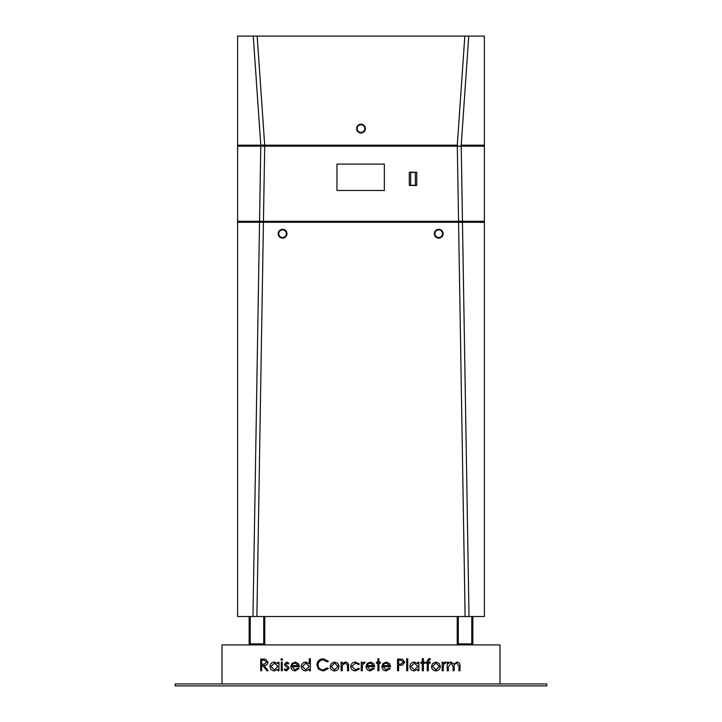 <?xml version="1.0" encoding="UTF-8"?>
<svg xmlns="http://www.w3.org/2000/svg" width="722" height="722" viewBox="0 0 722 722"><rect width="100%" height="100%" fill="white"/><g stroke="black" fill="none" stroke-linecap="round" stroke-linejoin="round"><path stroke-width="1.08" d="M434.924 233.711A3.809 3.809 0 0 0 438.732 237.511A3.809 3.809 0 0 0 442.541 233.711A3.809 3.809 0 0 0 438.732 229.903A3.809 3.809 0 0 0 434.924 233.711M434.346 233.711A4.386 4.386 0 0 0 438.732 238.098A4.386 4.386 0 0 0 443.118 233.711A4.386 4.386 0 0 0 438.732 229.316A4.386 4.386 0 0 0 434.346 233.711M278.764 233.711A3.809 3.809 0 0 0 282.564 237.511A3.809 3.809 0 0 0 286.372 233.711A3.809 3.809 0 0 0 282.564 229.903A3.809 3.809 0 0 0 278.764 233.711M278.178 233.711A4.386 4.386 0 0 0 282.564 238.098A4.386 4.386 0 0 0 286.959 233.711A4.386 4.386 0 0 0 282.564 229.316A4.386 4.386 0 0 0 278.178 233.711M357.191 128.579A3.809 3.809 0 0 0 361 132.388A3.809 3.809 0 0 0 364.809 128.579A3.809 3.809 0 0 0 361 124.78A3.809 3.809 0 0 0 357.191 128.579M356.614 128.579A4.386 4.386 0 0 0 361 132.974A4.386 4.386 0 0 0 365.386 128.579A4.386 4.386 0 0 0 361 124.193A4.386 4.386 0 0 0 356.614 128.579M336.966 164.093L336.966 190.473L384.339 190.473L384.339 164.093L336.966 164.093M237.61 146.142L264.694 146.142L263.449 221.302L458.551 221.302L457.306 146.142L461.214 146.142L260.786 146.142L259.541 221.302L237.61 221.302L237.61 145.167L260.786 145.167L253.26 36.1L237.61 36.1L237.61 145.167M484.39 145.167L461.214 145.167L468.74 36.1L484.39 36.1L484.39 146.142L461.214 146.142L462.459 221.302L484.39 221.302L484.39 616.516L469.011 616.516L462.468 222.277L484.39 222.277M484.39 146.142L484.39 221.302M462.459 221.302L458.551 221.302M263.449 221.302L259.541 221.302M409.311 172.206L409.311 185.482L416.72 185.482L416.72 172.206L409.311 172.206M256.888 616.516L263.431 222.277L458.569 222.277L465.112 616.516L237.61 616.516L237.61 222.277L259.532 222.277L252.989 616.516M264.766 616.516L264.766 644.927M250.218 616.516L250.218 643.871L263.72 643.871L263.72 616.516M249.162 616.516L249.162 644.927M237.61 222.277L237.61 221.302M457.234 616.516L457.234 644.927M472.838 616.516L472.838 644.927M471.782 616.516L471.782 643.871L458.28 643.871L458.28 616.516M286.697 662.038L288.881 663.256L288.168 663.987L286.697 663.094L285.587 664.24L288.638 667.101L289.035 668.419L286.526 670.891L284.08 669.736L284.775 668.942L286.472 669.845L287.988 668.464L284.919 665.603L284.531 664.285L286.697 662.038M280.777 659.493L281.751 658.59L282.735 659.493L281.751 660.386L280.777 659.493M295.009 669.845L298.159 668.04L299.088 668.536L295.136 670.891C292.473 670.666 291.038 669.204 290.84 666.487L291.823 663.635L295.163 662.038L298.61 663.726L299.54 666.695L291.887 666.695L295.009 669.845M323.248 658.735L328.357 661.19L327.436 661.884L323.185 659.935C320.045 660.152 318.321 661.812 318.005 664.899C318.33 668.021 320.081 669.673 323.257 669.845L327.436 667.895L328.357 668.59L323.266 671.045L318.438 668.996L316.949 664.827C317.319 661.027 319.422 658.996 323.248 658.735M341.118 670.747L341.118 662.191L342.165 662.191L342.165 663.735L345.423 662.038C347.778 662.417 348.843 663.861 348.618 666.379L348.618 670.747L347.571 670.747L347.444 664.772L345.233 663.094L342.327 665.359L342.165 670.747L341.118 670.747M361.226 670.747L361.226 662.191L362.273 662.191L362.273 663.446L364.366 662.038L365.278 662.336L362.462 664.935L362.273 670.747L361.226 670.747M377.886 662.191L377.886 658.735L378.933 658.735L378.933 662.191L380.44 662.191L380.44 663.238L378.933 663.238L378.933 670.747L377.886 670.747L377.886 663.238L376.388 663.238L376.388 662.191L377.886 662.191M397.551 670.747L397.551 659.042L402.506 659.213L404.753 662.173L402.416 665.152L398.598 665.341L398.598 670.747L397.551 670.747M417.812 662.191L418.859 662.191L418.859 670.747L417.812 670.747L417.812 669.267L414.311 670.891C411.594 670.648 410.105 669.159 409.852 666.442C410.132 663.744 411.63 662.273 414.347 662.038L417.812 663.771L417.812 662.191M428.985 658.59L430.267 658.807L430.267 659.899L429.202 659.637L428.317 662.191L430.113 662.191L430.113 663.238L428.317 663.238L428.317 670.747L427.262 670.747L427.262 663.238L426.061 663.238L426.061 662.191L427.262 662.191L427.262 660.82L428.985 658.59M442.126 670.747L442.126 662.191L443.173 662.191L443.173 663.446L445.257 662.038L446.178 662.336L443.362 664.935L443.173 670.747L442.126 670.747M499.994 683.951L499.994 644.927L222.006 644.927L222.006 683.951M447.225 670.747L447.225 662.191L448.272 662.191L448.272 663.671L449.463 662.471L451.223 662.038L453.948 664.105L457.089 662.038C459.237 662.426 460.203 663.78 459.986 666.108L459.986 670.747L458.93 670.747L458.93 666.108L456.9 663.094C454.761 663.599 453.831 665.043 454.129 667.417L454.129 670.747L453.082 670.747L453.082 666.397L451.042 663.094L448.272 667.146L448.272 670.747L447.225 670.747M432.64 663.455L435.898 662.038L439.147 663.446L440.321 666.487C440.077 669.195 438.597 670.666 435.898 670.891C433.191 670.675 431.72 669.204 431.467 666.487L432.64 663.455M422.307 662.191L422.307 658.735L423.363 658.735L423.363 662.191L424.861 662.191L424.861 663.238L423.363 663.238L423.363 670.747L422.307 670.747L422.307 663.238L420.809 663.238L420.809 662.191L422.307 662.191M406.703 670.747L406.703 658.735L407.75 658.735L407.75 670.747L406.703 670.747M386.108 669.845L389.257 668.04L390.196 668.536L386.243 670.891C383.572 670.666 382.137 669.204 381.938 666.487L382.922 663.635L386.27 662.038L389.709 663.726L390.647 666.695L382.985 666.695L386.108 669.845M370.196 669.845L373.346 668.04L374.285 668.536L370.332 670.891C367.66 670.666 366.225 669.204 366.027 666.487L367.011 663.635L370.359 662.038L373.806 663.726L374.736 666.695L367.083 666.695L370.196 669.845M355.513 662.038L359.421 664.041L358.545 664.592L355.432 663.094L351.767 666.442L355.441 669.845L358.545 668.346L359.421 668.915L355.423 670.891C352.616 670.747 351.045 669.294 350.721 666.532C351.036 663.708 352.634 662.209 355.513 662.038M331.335 663.455L334.593 662.038L337.842 663.446L339.015 666.487C338.762 669.195 337.291 670.666 334.593 670.891C331.885 670.675 330.405 669.204 330.162 666.487L331.335 663.455M309.296 658.735L310.343 658.735L310.343 670.747L309.296 670.747L309.296 669.267L305.803 670.891C303.078 670.648 301.597 669.159 301.345 666.442C301.625 663.744 303.123 662.273 305.839 662.038L309.296 663.843L309.296 658.735M277.925 662.191L278.981 662.191L278.981 670.747L277.925 670.747L277.925 669.267L274.432 670.891C271.716 670.648 270.227 669.159 269.974 666.442C270.254 663.744 271.752 662.273 274.468 662.038L277.925 663.771L277.925 662.191M281.228 670.747L281.228 662.191L282.284 662.191L282.284 670.747L281.228 670.747M260.669 670.747L260.669 659.042L265.66 659.195L268.024 662.164C267.672 664.439 266.292 665.494 263.873 665.341L268.169 670.747L266.869 670.747L262.573 665.341L261.716 665.341L261.716 670.747L260.669 670.747M546.825 683.951L175.175 683.951L175.175 685.9L546.825 685.9L546.825 683.951M468.74 36.1L253.26 36.1M257.167 36.1L264.694 145.167L457.306 145.167M264.694 145.167L260.786 145.167L264.694 145.032M469.011 616.516L465.112 616.516M439.274 666.496L435.889 663.094L432.514 666.496L435.889 669.845L439.274 666.496M417.812 666.487L414.365 663.094L410.908 666.451L414.356 669.845L417.812 666.487M400.737 660.242L398.598 660.242L398.598 664.141L400.647 664.168L403.697 662.182L400.737 660.242M383.102 665.639L389.591 665.639L386.324 663.094L384.113 663.888L383.102 665.639M367.191 665.639L373.68 665.639L370.413 663.094L368.211 663.888L367.191 665.639M337.959 666.496L334.584 663.094L331.208 666.496L334.584 669.845L337.959 666.496M309.296 666.487L305.848 663.094L302.392 666.451L305.839 669.845L309.296 666.487M291.995 665.639L298.493 665.639L295.217 663.094L293.015 663.888L291.995 665.639M277.925 666.487L274.477 663.094L271.021 666.451L274.468 669.845L277.925 666.487M263.918 660.242L261.716 660.242L261.716 664.141L263.864 664.159L266.969 662.164L263.918 660.242M462.468 222.277L458.569 222.277M263.431 222.277L259.532 222.277M457.306 145.032L464.833 36.1M410.674 172.405L410.674 185.283L415.358 185.283L415.358 172.405L410.674 172.405"/></g></svg>

